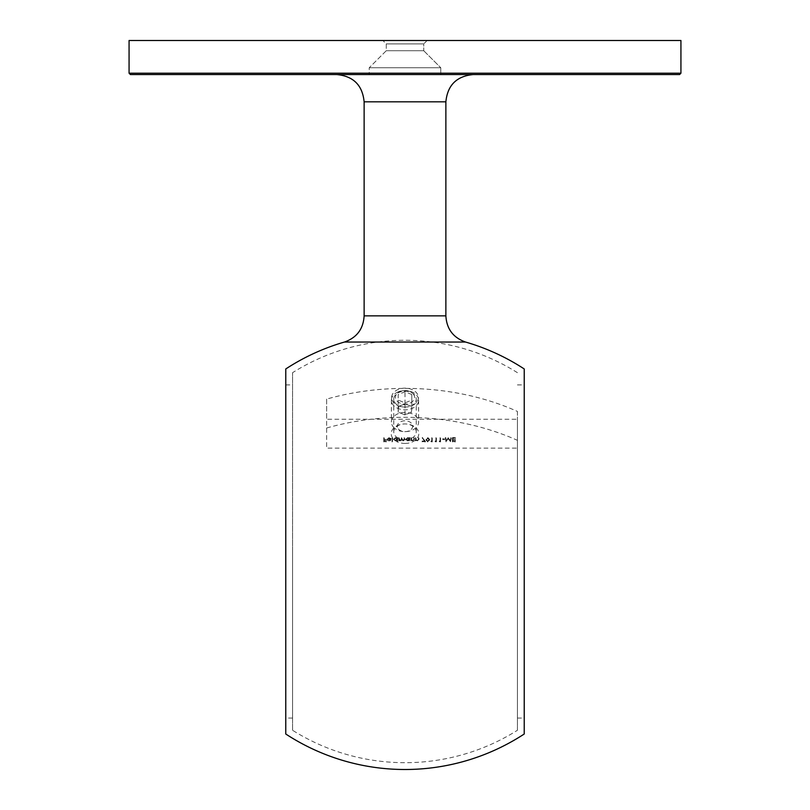 <?xml version="1.0" encoding="UTF-8"?>
<svg xmlns="http://www.w3.org/2000/svg" width="810" height="810" viewBox="0 0 810 810"><rect width="100%" height="100%" fill="white"/><g stroke="black" fill="none" stroke-linecap="round" stroke-linejoin="round"><path stroke-width="0.61" stroke-dasharray="4.05 3.04" d="M445.773 438.068L446.006 441.895L448.305 438.757L450.603 441.895L451.322 438.068L450.319 440.822L448.254 438.068L446.29 440.832L445.773 437.592L445.287 438.068M439.253 441.501L440.569 441.895L440.569 438.068L440.083 441.501L439.253 441.025L439.577 441.895M430.94 441.501L432.257 441.895L432.257 438.068L431.77 441.501L430.94 441.025L431.254 441.895M422.132 441.501L425.463 441.895L422.617 437.977L424.642 441.501L422.132 441.025L422.132 441.895M410.903 438.068L410.903 440.863L411.389 440.367L412.887 440.913L414.366 439.496L413.88 438.068L413.819 440.022L412.806 440.569L411.46 439.83L410.903 437.592L410.903 440.863M398.763 438.068L398.763 440.863L401.871 440.245L403.319 440.913L404.656 439.587L404.17 438.068L404.17 439.587L403.238 440.569L401.466 438.068L400.535 440.569L398.763 437.592L398.763 440.863M392.04 438.068L392.04 441.997M383.788 438.068L383.788 441.895L386.421 441.895L384.274 441.501L384.274 440.326L386.421 439.931L384.274 439.931L383.788 437.592L383.788 441.895M292.582 730.286L292.582 372.681L292.582 730.286A211.207 211.207 0 0 0 517.418 730.286L517.418 411.429A210.215 148.645 0 0 0 326.653 399.097L326.653 448.143L326.653 419.236L517.418 419.236L517.418 448.143L326.653 448.143M326.653 428.004A210.215 148.645 180 0 1 517.418 440.326L517.418 448.143M389.043 438.362L390.936 438.797L389.104 438.028L387.119 439.466L387.575 440.397L389.114 440.913L390.714 440.367L391.139 439.395L387.605 439.395L389.043 437.886L390.501 438.959M397.173 441.997L397.659 438.068L395.553 438.028L393.498 439.476L395.574 440.913L397.173 440.326L397.659 441.997M409.303 440.863L409.789 438.068L407.693 438.028L405.628 439.476L407.703 440.913L409.303 440.346L409.789 440.863M415.479 438.068L415.479 440.863L415.965 440.367L417.464 440.913L418.942 439.496L418.456 438.068L418.395 440.022L417.383 440.569L416.036 439.83L415.479 437.592L415.479 440.863M427.751 437.977L425.949 439.982L427.751 441.997L429.624 439.982L427.751 437.491L425.949 439.982M435.091 441.501L436.418 441.895L436.418 438.068L435.932 441.501L435.091 441.025L435.416 441.895M442.584 439.344L444.66 439.739L442.584 438.868L442.584 439.739M452.425 438.068L452.425 441.895L455.483 441.895L452.911 441.501L452.911 440.326L455.483 440.326L452.911 439.931L452.911 438.463L455.483 438.068L452.425 437.592L452.425 441.895M517.418 730.286L517.418 440.326M517.418 411.429L517.418 419.236M517.418 433.694L517.418 718.065L517.418 433.694M129.073 40.5L680.926 40.5M440.772 74.56L369.228 74.56L440.772 74.56L369.228 74.56L440.772 74.56L440.772 67.757L369.228 67.757L440.772 67.757L369.228 67.757L440.772 67.757L440.772 74.56M473.131 74.56L336.869 74.56L473.131 74.56M130.43 74.56L679.57 74.56M427.143 40.5L382.857 40.5L427.143 40.5L382.857 40.5L427.143 40.5L423.731 43.902L386.269 43.902L423.731 43.902L423.731 50.716L386.269 50.716L423.731 50.716L440.772 67.757L423.731 50.716L386.269 50.716L423.731 50.716L423.731 43.902L386.269 43.902L423.731 43.902L427.143 40.5M405 407.076A13.385 9.467 180 0 0 416.593 392.88A13.385 9.467 180 0 0 393.407 392.88A13.385 9.467 180 0 0 405 407.076A11.239 7.948 180 0 0 416.239 399.127A11.239 7.948 180 0 0 405 391.179A11.239 7.948 180 0 0 393.761 399.127A11.239 7.948 180 0 0 405 407.076M344.442 342.043L465.558 342.043M285.768 734.012L285.768 368.955M524.232 734.012L524.232 368.955M292.582 551.478L292.582 718.065L292.582 551.478M292.582 718.065L285.768 718.065L285.768 551.478M517.418 718.065L524.232 718.065L524.232 551.478M405 443.445A13.8 9.761 180 0 0 418.8 433.694A13.8 9.761 180 0 0 405 423.934A13.8 9.761 180 0 0 391.2 433.694A13.8 9.761 180 0 0 405 443.445M326.653 399.097L326.653 419.236M405 439.83A11.239 7.948 180 0 0 416.239 431.882A11.239 7.948 180 0 0 405 423.934A11.239 7.948 180 0 0 393.761 431.882A11.239 7.948 180 0 0 405 439.83M383.788 441.42L386.421 441.895M386.421 441.025L384.274 441.501M384.274 441.025L384.274 440.326M384.274 439.85L386.421 440.326M386.421 439.455L384.274 439.931M384.274 439.455L384.274 438.068M390.936 438.311L389.104 438.028M389.104 437.542L387.119 439.466M387.119 438.979L387.575 440.397M387.575 439.911L389.114 440.913M389.114 440.438L390.714 440.367M391.139 438.919L387.605 439.395M387.605 438.919L389.043 437.886M387.656 439.253L390.653 439.253L389.144 440.093L387.656 439.253L390.653 439.739L389.144 440.569L387.656 439.739M392.526 441.511L392.526 438.068M397.659 441.511L397.659 438.068M397.659 437.592L397.173 438.554M397.173 437.592L395.553 438.028M395.553 437.542L393.498 439.476M393.498 439L395.574 440.913M395.574 440.438L397.173 440.326M397.173 439.84L397.173 441.511M395.574 437.886L397.173 438.979L395.584 440.093L393.984 438.99L395.574 437.886L397.173 439.466L395.584 440.569L393.984 439.476L395.574 438.362M399.249 439.901L399.796 440.772M399.796 440.296L400.616 440.913M400.616 440.438L401.871 440.245M401.871 439.759L403.319 440.913M403.319 440.438L404.656 439.587L404.656 438.068M404.17 437.592L404.17 439.587M404.17 439.101L403.238 440.569M403.238 440.093L401.952 439.162L401.952 438.068M401.466 437.592L401.466 439.496M401.466 439.01L400.535 440.569M400.535 440.093L399.249 439.253L399.249 438.068M409.789 440.387L409.789 438.068M409.789 437.592L409.303 438.554M409.303 437.592L407.693 438.028M407.693 437.542L405.628 439.476M405.628 439L407.703 440.913M407.703 440.438L409.303 440.346M409.303 439.87L409.303 440.387M407.703 437.886L409.303 438.979L407.714 440.093L406.114 438.99L407.703 437.886L409.303 439.466L407.714 440.569L406.114 439.476L407.703 438.362M411.389 439.881L412.887 440.913M412.887 440.438L414.366 439.496L414.366 438.068M413.88 437.592L413.88 439.384M413.88 438.909L413.819 440.022M413.819 439.536L412.806 440.569M412.806 440.093L411.46 439.83M411.46 439.354L411.389 438.068M415.965 439.881L417.464 440.913M417.464 440.438L418.942 439.496L418.942 438.068M418.456 437.592L418.456 439.384M418.456 438.909L418.395 440.022M418.395 439.536L417.383 440.569M417.383 440.093L416.036 439.83M416.036 439.354L415.965 438.068M422.132 441.42L425.463 441.895M425.463 441.42L422.617 437.977M422.617 437.491L422.192 438.139M422.192 437.653L424.642 441.501M424.642 441.025L422.132 441.025M425.949 439.506L427.751 441.997M427.751 441.511L429.624 439.982M429.624 439.506L427.751 437.491M429.138 439.506L427.771 441.116L426.435 439.506L427.771 437.886L428.925 438.544L429.138 439.982L427.771 441.602L426.435 439.982L427.771 438.362L429.138 439.982M431.254 441.42L432.257 441.895M432.257 441.42L432.257 438.068M431.77 437.592L431.77 441.501M431.77 441.025L430.94 441.025M435.416 441.42L436.418 441.895M436.418 441.42L436.418 438.068M435.932 437.592L435.932 441.501M435.932 441.025L435.091 441.025M439.577 441.42L440.569 441.895M440.569 441.42L440.569 438.068M440.083 437.592L440.083 441.501M440.083 441.025L439.253 441.025M442.584 439.253L444.66 439.739M444.66 438.868L442.584 438.868M445.287 437.592L446.006 441.895M446.067 441.42L448.305 438.757M448.305 438.281L450.532 441.895M450.603 441.42L451.322 438.068M450.836 437.592L450.319 440.822M450.319 440.346L448.365 438.068M448.254 437.592L446.29 440.832M446.29 440.346L445.773 437.592M452.425 441.42L455.483 441.895M455.483 441.025L452.911 441.501M452.911 441.025L452.911 440.326M452.911 439.85L455.483 440.326M455.483 439.455L452.911 439.931M452.911 439.455L452.911 438.463M452.911 437.987L455.483 438.463M455.483 437.592L452.425 437.592M411.814 412.148L408.402 413.535A6.814 4.819 180 0 0 411.814 409.364L411.814 400.1L405 402.884L398.186 400.1L398.186 394.541L405 391.757L411.814 394.541L411.814 400.1M411.814 406.579L411.814 409.364A6.814 4.819 180 0 0 408.402 405.192L411.814 406.579L411.814 394.541M405 403.795L408.402 405.192A6.814 4.819 -0 0 0 401.598 405.192L405 403.795L405 391.757M398.186 406.579L401.598 405.192A6.814 4.819 180 0 0 398.186 409.364L398.186 394.541M398.186 412.148L398.186 409.364A6.814 4.819 180 0 0 401.598 413.535L398.186 412.148L398.186 400.1M398.186 391.868A13.628 9.639 180 0 0 391.372 400.211A13.628 9.639 180 0 0 393.204 405.03A13.628 9.639 180 0 0 408.524 409.516A13.628 9.639 180 0 0 418.628 400.211A13.628 9.639 180 0 0 405 390.572A13.628 9.639 180 0 0 398.186 391.868M393.204 426.829A13.628 9.639 180 0 0 408.524 431.315A13.628 9.639 180 0 0 418.628 422.01A13.628 9.639 180 0 0 405 412.371A13.628 9.639 180 0 0 391.372 422.01A13.628 9.639 180 0 0 393.204 426.829M400.231 391.473A9.538 6.743 -0 0 1 405 390.572A9.538 6.743 -0 0 1 413.961 399.624A9.538 6.743 -0 0 1 398.864 402.489A9.538 6.743 -0 0 1 400.231 391.473M398.358 428.935A7.665 5.417 180 0 0 411.642 428.935A7.665 5.417 180 0 0 405 420.805A7.665 5.417 180 0 0 398.358 428.935M405 414.923L401.598 413.535A6.814 4.819 180 0 0 408.402 413.535L405 414.923L405 402.884M680.926 73.204L129.073 73.204M445.875 315.859L364.125 315.859M364.125 101.817L445.875 101.817M517.418 372.681A211.207 211.207 0 0 0 292.582 372.681M285.768 384.902L292.582 384.902M517.418 384.902L524.232 384.902M393.761 399.127L393.761 431.882M416.239 399.127L416.239 431.882M386.269 43.902L386.269 50.716L369.228 67.757L369.228 74.56L369.228 67.757L386.269 50.716L386.269 43.902L382.857 40.5L386.269 43.902M391.372 400.211L391.372 422.01M418.628 400.211L418.628 422.01"/><path stroke-width="1.21" d="M680.926 73.204L680.926 40.5L129.073 40.5L129.073 73.204L680.926 73.204L679.57 74.56L130.43 74.56L129.073 73.204M465.558 342.043L344.442 342.043A218.022 218.022 0 0 0 285.778 368.955L285.768 734.012A218.022 218.022 0 0 0 524.222 734.012L524.232 368.955A218.022 218.022 0 0 0 465.558 342.043C453.205 337.679 446.644 328.951 445.875 315.859L445.875 101.817C447.495 85.263 456.577 76.18 473.131 74.56M285.768 551.478L285.768 718.065M524.232 551.478L524.232 718.065M445.875 101.817L364.125 101.817L364.125 315.859L445.875 315.859M364.125 315.859C363.366 328.951 356.805 337.679 344.442 342.043M364.125 101.817C362.505 85.263 353.423 76.18 336.869 74.56"/></g></svg>
